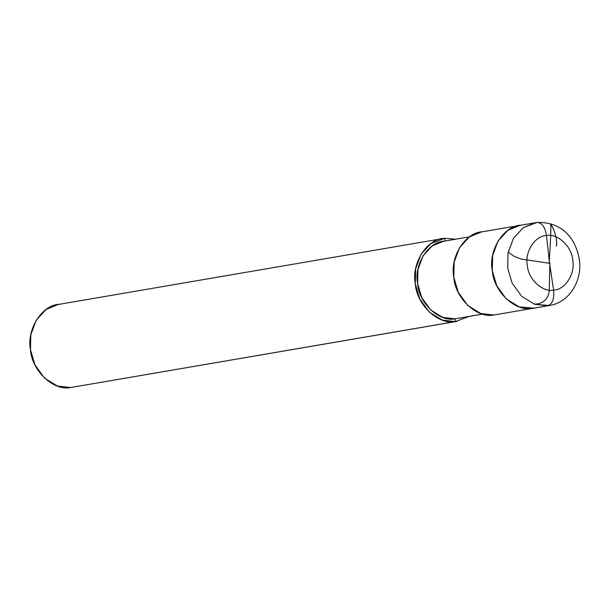 <?xml version="1.0" encoding="UTF-8"?>
<svg xmlns="http://www.w3.org/2000/svg" width="610" height="610" viewBox="0 0 610 610"><rect width="100%" height="100%" fill="white"/><g stroke="black" fill="none" stroke-linecap="round" stroke-linejoin="round"><path stroke-width="0.91" d="M521.55 225.128C504.157 225.181 488.061 250.199 492.293 270.627C493.414 291.397 515.45 312.175 532.362 308.401L547.757 305.762C552.439 304.047 554.383 298.824 553.583 290.085L549.511 262.902L546.499 235.536C557.578 233.066 572.012 246.676 572.744 260.279C575.512 273.661 564.974 290.055 553.583 290.085C564.974 290.055 575.512 273.661 572.744 260.279C572.012 246.676 557.578 233.066 546.499 235.536C545.043 226.912 541.855 222.566 536.937 222.49L536.937 222.49C541.855 222.566 545.043 226.912 546.499 235.536L549.511 262.902L553.583 290.085C542.504 292.556 528.069 278.945 527.33 265.342C524.562 251.96 535.107 235.567 546.499 235.536C535.107 235.567 524.562 251.96 527.33 265.342C528.069 278.945 542.504 292.556 553.583 290.085C554.383 298.824 552.439 304.047 547.757 305.762L549.442 305.526L534.619 304.26L521.657 296.3L512.11 283.04L507.68 267.988L508.023 252.936L513.437 238.342L523.334 227.644L535.252 222.734L536.937 222.49L523.334 227.644L513.437 238.342L508.023 252.936L507.68 267.988L512.11 283.04L521.657 296.3L534.619 304.26L547.757 305.762L532.362 308.401L519.224 306.899L506.269 298.938L496.715 285.678L492.293 270.627L492.628 255.575L498.042 240.981L507.947 230.283L519.857 225.372L507.947 230.283L498.042 240.981L492.628 255.575L492.293 270.627L496.715 285.678L506.269 298.938L519.224 306.899L534.047 308.164L532.362 308.401C515.45 312.175 493.414 291.397 492.293 270.627C488.061 250.199 504.157 225.181 521.55 225.128L481.382 231.968L469.464 236.878L459.559 247.576L454.145 262.17L453.809 277.222L458.232 292.274L467.786 305.534L480.741 313.494L493.879 314.996L549.442 305.526C569.199 302.575 582.634 280.608 579.325 259.624C576.183 240.714 564.181 221.781 537.196 222.459L519.857 225.372M535.717 307.829L532.362 308.401M482.762 314.112L455.037 318.816L482.655 314.081L455.037 318.816L442.776 317.413L430.683 309.979L421.762 297.611L417.637 283.558L417.957 269.513L423.004 255.887L432.246 245.906L443.371 241.316L469.517 236.84M444.942 241.095L444.583 238.319L455.708 239.204L444.583 238.319L441.228 238.899L444.583 238.319L444.942 241.095C428.708 241.141 413.694 264.496 417.637 283.558C418.689 302.949 439.253 322.339 455.037 318.816L455.395 321.592L455.037 318.816M468.945 316.483L455.395 321.592L468.945 316.483M457.088 321.356L70.577 387.541L455.395 321.592C438.491 325.366 416.447 304.588 415.326 283.818C411.102 263.39 427.191 238.373 444.583 238.319L430.98 243.474L421.075 254.164L415.669 268.766L415.326 283.818L419.749 298.869L429.303 312.129L442.258 320.09L455.395 321.592L70.577 387.541L57.431 386.038L44.477 378.078L34.922 364.818L30.5 349.766L30.843 334.715L36.257 320.12L46.154 309.423L58.072 304.512L442.898 238.556M483.067 231.724C465.674 231.777 449.585 256.795 453.809 277.222C454.93 297.993 476.974 318.771 493.879 314.996M59.757 304.268C42.364 304.321 26.276 329.339 30.5 349.766C31.628 370.537 53.665 391.315 70.577 387.541M549.503 263.314L521.199 259.082L514.039 256.284L508.191 252.075M549.168 262.857C550.037 249.65 551.44 226.219 550.578 223.687C551.471 225.204 557.631 235.33 556.48 246.234M549.869 262.948L549.244 291.138L548.314 295.316L546.148 299.083L542.854 302.019L538.752 303.772L534.345 304.169"/></g></svg>
